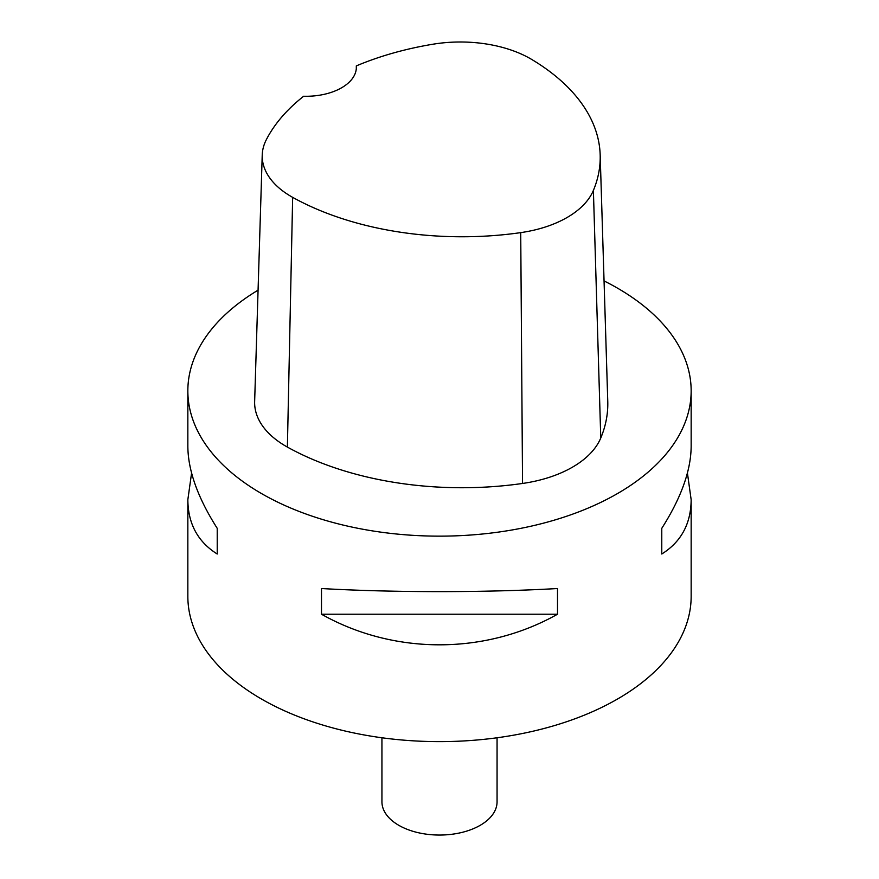 <?xml version="1.0" encoding="UTF-8"?>
<svg xmlns="http://www.w3.org/2000/svg" width="879" height="879" viewBox="0 0 879 879"><rect width="100%" height="100%" fill="white"/><g stroke="black" fill="none" stroke-linecap="round" stroke-linejoin="round"><path stroke-width="1.32" d="M356.314 65.903A244.076 140.915 180 0 1 432.842 44.236A99.371 57.366 180 0 1 531.905 59.563A244.076 140.915 180 0 1 600.17 154.825L607.763 401.329A251.658 145.299 180 0 1 600.764 438.017A106.952 61.75 180 0 1 522.544 483.461A251.658 145.299 180 0 1 287.389 447.081A106.952 61.75 180 0 1 254.646 401.505L262.228 155.012A99.371 57.366 180 0 1 266.271 139.805A244.076 140.915 180 0 1 303.651 96.25A50.334 29.062 180 0 0 356.369 67.222A50.334 29.062 180 0 0 356.314 65.903L356.314 68.606M600.17 154.825A244.076 140.915 180 0 1 593.391 190.413A99.371 57.366 180 0 1 520.72 232.627A244.076 140.915 180 0 1 292.652 197.346A99.371 57.366 180 0 1 262.228 155.012M604.049 280.917A251.658 145.299 180 0 1 617.454 288.114A251.658 145.299 180 0 1 691.158 390.847A251.658 145.299 180 0 1 439.5 536.146A251.658 145.299 180 0 1 187.842 390.847A251.658 145.299 180 0 1 258.074 290.158M691.158 390.847L691.158 446.356C690.96 470.529 681.17 497.855 661.777 528.334L661.777 554.012C681.17 541.827 690.96 523.73 691.158 499.733L691.158 596.336A251.658 145.299 180 0 1 439.5 741.623A251.658 145.299 180 0 1 187.842 596.336L187.842 499.733C188.04 523.73 197.83 541.827 217.223 554.012L217.223 528.334C197.83 497.855 188.04 470.529 187.842 446.356L187.842 390.847M191.578 473.045L187.842 499.733M321.494 614.223C393.891 655.009 485.109 655.009 557.506 614.223L557.506 588.534C485.109 592.655 393.891 592.655 321.494 588.534L321.494 614.223L557.506 614.223M691.158 499.733L687.422 473.045M661.777 554.012L661.777 528.334M217.223 528.334L217.223 554.012M497.064 737.778L497.064 801.813A57.564 33.237 180 0 1 439.5 835.05A57.564 33.237 180 0 1 381.936 801.813L381.936 737.778M593.391 190.413L600.764 438.017M520.72 232.627L522.544 483.461M292.652 197.346L287.389 447.081"/></g></svg>
